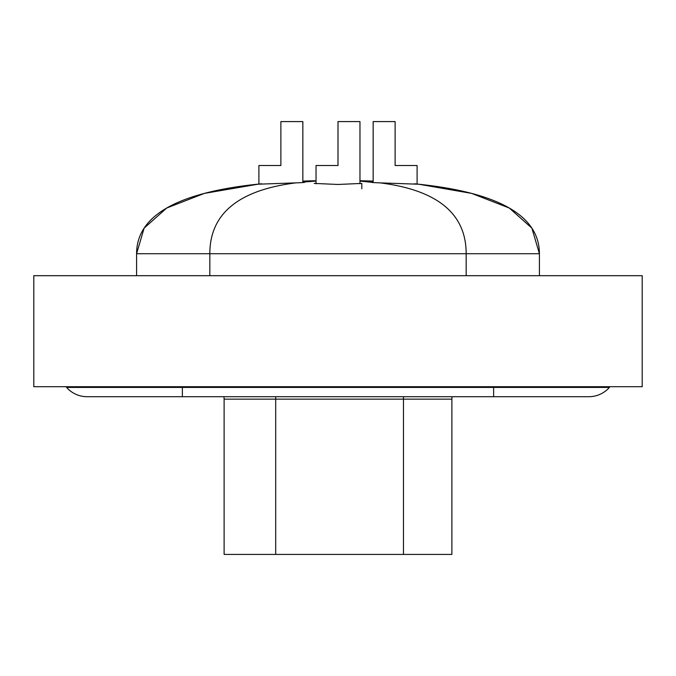 <?xml version="1.0" encoding="UTF-8"?>
<svg xmlns="http://www.w3.org/2000/svg" width="676" height="676" viewBox="0 0 676 676"><rect width="100%" height="100%" fill="white"/><g stroke="black" fill="none" stroke-linecap="round" stroke-linejoin="round"><path stroke-width="1.01" d="M609.414 387.433A27.462 27.462 0 0 1 588.838 396.711A27.462 27.462 0 0 0 609.414 387.433L493.632 387.433L493.632 396.711L588.838 396.711A27.462 27.462 0 0 0 609.414 387.433L609.414 386.706L609.414 387.433M66.586 386.706L66.586 387.433A27.462 27.462 0 0 0 87.162 396.711A27.462 27.462 0 0 1 66.586 387.433A27.462 27.462 0 0 0 87.162 396.711L588.838 396.711M182.368 386.706L182.368 387.433L493.632 387.433L493.632 386.706M182.368 396.711L182.368 387.433L66.586 387.433M302.848 181.143L314.889 180.737M257.167 184.235L295.927 182.866C303.93 182.605 306.389 182.334 303.313 182.047L316.03 181.075M304.673 182.266L303.313 182.047M261.62 183.779C178.27 191.933 136.594 215.255 136.594 253.72L144.123 228.133L166.71 208.031L204.363 193.395L258.9 184.049L258.9 165.527L280.878 165.527L280.878 121.579L302.848 121.579L302.848 182.554M304.589 181.033L314.196 180.754M314.196 183.416L338 184.464L361.804 183.416L361.804 188.08M359.97 181.075L371.327 182.266M372.687 182.047C369.603 182.334 372.062 182.605 380.073 182.866L418.926 184.244L471.637 193.395L509.29 208.031L531.877 228.133L539.406 253.72C539.406 215.255 497.73 191.933 414.38 183.779M373.152 181.092L360.012 180.712L373.152 181.143M295.927 182.866C238.527 190.083 209.83 213.701 209.83 253.72L136.594 253.72L136.594 275.69M209.83 275.69L209.83 253.72L539.406 253.72L539.406 275.69M452.092 396.711A14.644 14.644 0 0 0 451.889 399.153L224.111 399.153A14.644 14.644 0 0 0 223.908 396.711M224.111 399.153L224.111 554.421L451.889 554.421L451.889 399.153M417.1 184.049L417.1 165.527L395.122 165.527L395.122 121.579L373.152 121.579L373.152 182.554M359.97 183.787L359.97 121.579L338 121.579L338 165.527L316.03 165.527L316.03 183.796M642.2 386.706L33.8 386.706L33.8 275.69L642.2 275.69L642.2 386.706M380.073 182.866C437.473 190.083 466.17 213.701 466.17 253.72L466.17 275.69M403.504 396.711A14.644 2.543 -90 0 0 403.471 399.153L403.471 554.421M275.724 396.711A14.644 2.543 -90 0 0 275.69 399.153L275.69 554.421M361.804 188.765L361.804 183.416"/></g></svg>
